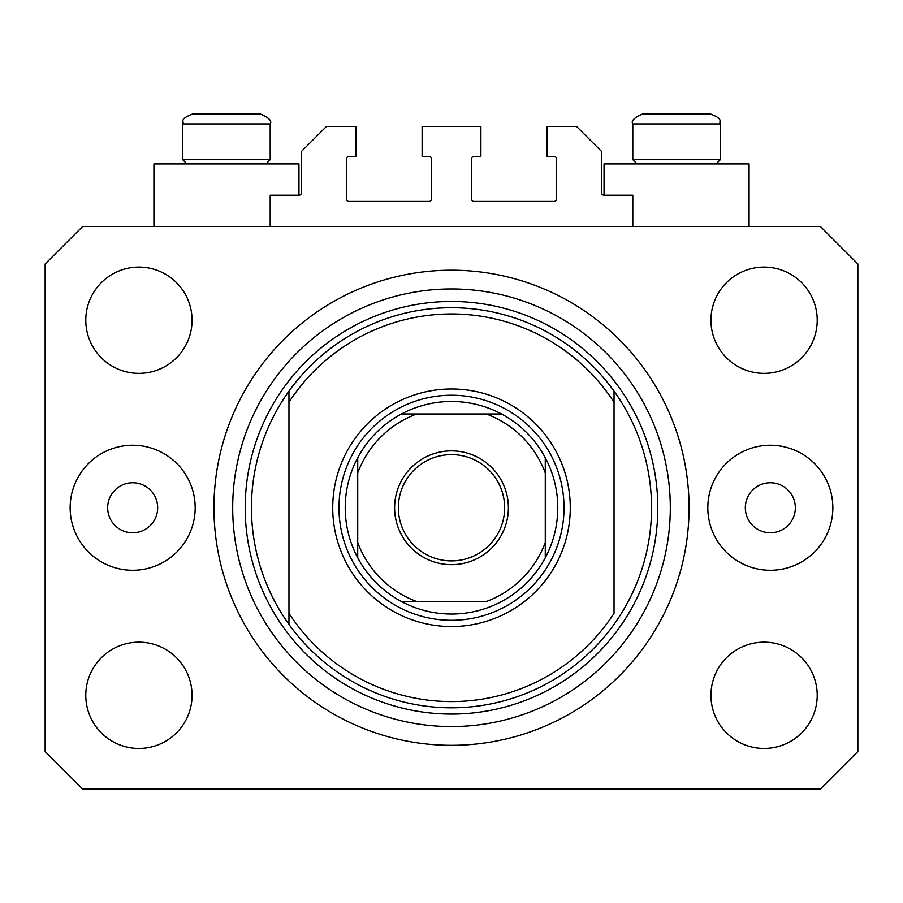 <?xml version="1.0" encoding="UTF-8"?>
<svg xmlns="http://www.w3.org/2000/svg" width="903" height="903" viewBox="0 0 903 903"><rect width="100%" height="100%" fill="white"/><g stroke="black" fill="none" stroke-linecap="round" stroke-linejoin="round"><path stroke-width="1.35" d="M632.8 226.45L632.8 195.183L604.039 195.183A2.506 2.506 0 0 1 601.533 192.689L601.533 151.422L576.532 126.42L547.15 126.42L547.15 156.422L554.024 156.422A2.506 2.506 0 0 1 556.53 158.928L556.53 198.942A2.506 2.506 0 0 1 554.024 201.437L474.007 201.437A2.506 2.506 0 0 1 471.501 198.942L471.501 158.928A2.506 2.506 0 0 1 474.007 156.422L480.881 156.422L480.881 126.42L422.119 126.42L422.119 156.422L428.993 156.422A2.506 2.506 0 0 1 431.499 158.928L431.499 198.942A2.506 2.506 0 0 1 428.993 201.437L348.976 201.437A2.506 2.506 0 0 1 346.47 198.942L346.47 158.928A2.506 2.506 0 0 1 348.976 156.422L355.85 156.422L355.85 126.42L326.468 126.42L301.467 151.422L301.467 192.689A2.506 2.506 0 0 1 298.961 195.183L270.2 195.183L270.2 226.45M749.072 226.45L749.072 163.928L604.039 163.928L604.039 195.183M153.928 226.45L153.928 163.928L298.961 163.928L298.961 195.183M107.66 507.768A25.002 25.002 0 0 0 132.673 532.77A25.002 25.002 0 0 0 157.675 507.768A25.002 25.002 0 0 0 132.673 482.755A25.002 25.002 0 0 0 107.66 507.768M745.325 507.768A25.002 25.002 0 0 0 770.327 532.77A25.002 25.002 0 0 0 795.34 507.768A25.002 25.002 0 0 0 770.327 482.755A25.002 25.002 0 0 0 745.325 507.768M832.848 507.768A62.51 62.51 0 0 1 770.327 570.278A62.51 62.51 0 0 1 707.817 507.768A62.51 62.51 0 0 1 770.327 445.247A62.51 62.51 0 0 1 832.848 507.768M70.152 507.768A62.51 62.51 0 0 0 132.673 570.278A62.51 62.51 0 0 0 195.183 507.768A62.51 62.51 0 0 0 132.673 445.247A62.51 62.51 0 0 0 70.152 507.768M213.943 507.768A237.557 237.557 0 0 0 451.5 745.325A237.557 237.557 0 0 0 689.057 507.768A237.557 237.557 0 0 0 451.5 270.2A237.557 237.557 0 0 0 213.943 507.768M85.785 695.31A53.142 53.142 0 0 0 138.927 748.452A53.142 53.142 0 0 0 192.057 695.31A53.142 53.142 0 0 0 138.927 642.168A53.142 53.142 0 0 0 85.785 695.31M710.943 695.31A53.142 53.142 0 0 0 764.073 748.452A53.142 53.142 0 0 0 817.215 695.31A53.142 53.142 0 0 0 764.073 642.168A53.142 53.142 0 0 0 710.943 695.31M710.943 320.215A53.142 53.142 0 0 0 764.073 373.357A53.142 53.142 0 0 0 817.215 320.215A53.142 53.142 0 0 0 764.073 267.085A53.142 53.142 0 0 0 710.943 320.215M85.785 320.215A53.142 53.142 0 0 0 138.927 373.357A53.142 53.142 0 0 0 192.057 320.215A53.142 53.142 0 0 0 138.927 267.085A53.142 53.142 0 0 0 85.785 320.215M82.658 789.087L820.342 789.087L857.85 751.578L857.85 263.958L820.342 226.45L82.658 226.45L45.15 263.958L45.15 751.578L82.658 789.087M248.325 113.913L207.634 113.913M698.437 113.913L710.311 113.913L698.437 113.913M637.044 163.928L632.8 159.673L720.312 159.673L720.312 123.914L632.8 123.914C630.802 120.979 634.132 117.638 642.801 113.913L710.311 113.913C724.545 119.331 718.416 121.521 720.312 123.914C718.416 121.521 724.545 119.331 710.311 113.913M695.649 113.913L642.801 113.913C634.132 117.638 630.802 120.979 632.8 123.914L632.8 159.673M186.932 163.928L182.688 159.673L270.2 159.673L270.2 123.914L182.688 123.914C184.788 121.51 177.97 119.806 192.689 113.913L260.199 113.913C268.868 117.638 272.198 120.979 270.2 123.914C272.198 120.979 268.868 117.638 260.199 113.913M204.563 113.913L192.689 113.913C177.97 119.806 184.788 121.51 182.688 123.914L182.688 159.673M570.278 507.768A118.778 118.778 0 0 1 451.5 626.547A118.778 118.778 0 0 1 332.722 507.768A118.778 118.778 0 0 1 451.5 388.99A118.778 118.778 0 0 1 570.278 507.768M251.452 507.768A200.048 200.048 0 0 0 614.04 624.379A200.048 200.048 0 0 0 614.04 391.146L614.04 402.23A193.795 193.795 0 0 0 288.96 402.23L288.96 613.306A193.795 193.795 0 0 0 614.04 613.306L614.04 391.146A200.048 200.048 0 0 0 288.96 391.146L288.96 402.23L288.96 391.146A200.048 200.048 0 0 0 251.452 507.768M670.308 507.768A218.808 218.808 0 0 0 451.5 288.96A218.808 218.808 0 0 0 232.692 507.768A218.808 218.808 0 0 0 451.5 726.565A218.808 218.808 0 0 0 670.308 507.768M288.96 613.306L288.96 624.379L288.96 613.306M508.389 507.768A56.889 56.889 0 0 1 451.5 564.657A56.889 56.889 0 0 1 394.611 507.768A56.889 56.889 0 0 1 451.5 450.879A56.889 56.889 0 0 1 508.389 507.768M398.358 507.768A53.142 53.142 0 0 0 451.5 560.898A53.142 53.142 0 0 0 504.642 507.768A53.142 53.142 0 0 0 451.5 454.627A53.142 53.142 0 0 0 398.358 507.768M557.772 507.768A106.272 106.272 0 0 0 545.277 457.753L545.277 472.958L545.277 457.753A106.272 106.272 0 0 0 401.485 413.992L416.689 413.992L401.485 413.992A106.272 106.272 0 0 0 357.723 557.772L357.723 542.568L357.723 557.772A106.272 106.272 0 0 0 401.485 601.533L486.311 601.533A100.03 100.03 0 0 0 545.277 542.568L545.277 472.958A100.03 100.03 0 0 0 486.311 413.992L416.689 413.992A100.03 100.03 0 0 0 357.723 472.958L357.723 542.568A100.03 100.03 0 0 0 416.689 601.533L401.485 601.533A106.272 106.272 0 0 0 545.277 557.772L545.277 542.568L545.277 557.772A106.272 106.272 0 0 0 557.772 507.768M338.975 507.768A112.525 112.525 0 0 1 451.5 395.232A112.525 112.525 0 0 1 564.025 507.768A112.525 112.525 0 0 1 451.5 620.293A112.525 112.525 0 0 1 338.975 507.768M357.723 457.753L357.723 472.958L357.723 457.753A106.272 106.272 0 0 1 401.485 413.992M501.515 413.992L486.311 413.992L501.515 413.992A106.272 106.272 0 0 1 545.277 457.753M657.802 507.768A206.302 206.302 0 0 1 451.5 714.07A206.302 206.302 0 0 1 245.198 507.768A206.302 206.302 0 0 1 451.5 301.467A206.302 206.302 0 0 1 657.802 507.768M545.277 557.772A106.272 106.272 0 0 1 501.515 601.533M401.485 601.533A106.272 106.272 0 0 1 357.723 557.772M716.068 163.928L720.312 159.673M265.956 163.928L270.2 159.673"/></g></svg>
